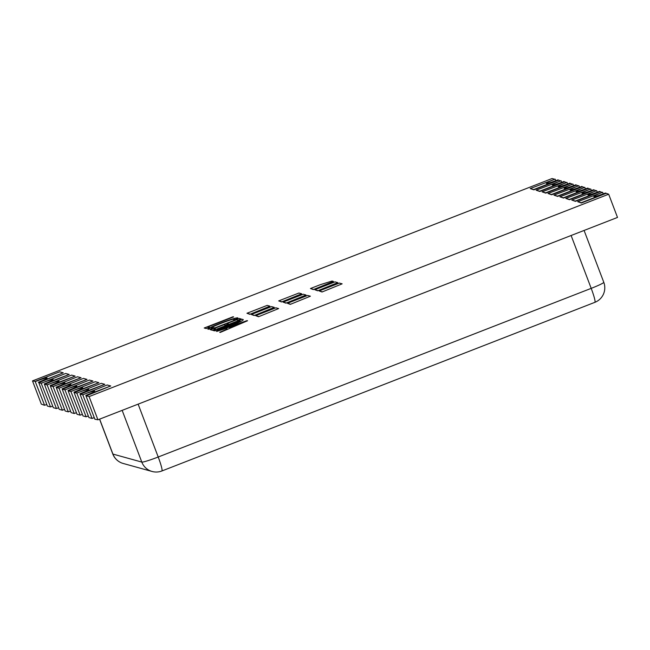 <?xml version="1.0" encoding="UTF-8"?>
<svg xmlns="http://www.w3.org/2000/svg" width="650" height="650" viewBox="0 0 650 650"><rect width="100%" height="100%" fill="white"/><g stroke="black" fill="none" stroke-linecap="round" stroke-linejoin="round"><path stroke-width="0.97" d="M58.638 407.761A10.904 0.853 -20.8 0 0 56.469 408.582L53.308 407.704L44.265 383.898L69.192 374.457L65.634 373.466L41.21 383.313L38.829 382.655L63.261 372.808L59.694 371.824L35.157 381.379L44.598 405.291A10.904 0.853 -20.8 0 1 46.767 404.471M64.578 409.402A10.904 0.853 -20.8 0 0 62.408 410.231L59.239 409.354L50.196 385.548L75.132 376.098L71.573 375.107L47.141 384.954L44.769 384.296L69.192 374.457M70.509 411.052A10.904 0.853 -20.8 0 0 68.347 411.873L65.179 410.995L56.136 387.189L81.071 377.739L77.504 376.756L53.081 386.604L50.708 385.946L75.132 376.098M76.448 412.693A10.904 0.853 -20.8 0 0 74.279 413.514L71.118 412.644L62.075 388.83L87.002 379.389L83.444 378.398L59.02 388.245L56.639 387.587L81.071 377.739M82.388 414.342A10.904 0.853 -20.8 0 0 80.218 415.163L77.049 414.286L68.006 390.479L92.942 381.03L89.383 380.047L64.951 389.894L62.579 389.236L87.002 379.389M88.319 415.984A10.904 0.853 -20.8 0 0 86.157 416.804L82.989 415.927L73.946 392.121L98.881 382.679L95.314 381.688L70.891 391.536L68.518 390.877L92.942 381.03M94.258 417.625A10.904 0.853 -20.8 0 0 92.089 418.454L88.928 417.576L79.885 393.77L104.812 384.321L101.254 383.338L76.83 393.177L74.449 392.527L98.881 382.679M605.8 193.148L581.262 202.711L577.696 201.719L602.631 192.27A10.904 0.853 159.2 0 0 593.824 196.528A10.904 0.853 159.2 0 0 605.402 193.042L608.676 194.212L617.5 217.433L97.922 419.802L94.859 419.218L85.816 395.411L110.752 385.962L107.185 384.979L82.761 394.826L80.389 394.168L104.812 384.321M608.676 194.212L89.099 396.581L86.328 395.809L110.752 385.962M605.906 193.44L581.368 202.995L577.696 201.719M599.861 191.506L575.323 201.061L571.764 200.078L596.692 190.629A10.904 0.853 159.2 0 0 587.884 194.886A10.904 0.853 159.2 0 0 599.462 191.393L601.843 192.319M599.966 191.799L575.437 201.354L571.764 200.078M593.921 189.865L569.384 199.42L565.825 198.429L590.761 188.987A10.904 0.853 159.2 0 0 581.953 193.237A10.904 0.853 159.2 0 0 593.531 189.751L595.912 190.669M594.035 190.149L569.497 199.704L565.825 198.429M587.99 188.216L563.452 197.771L559.886 196.787L584.821 187.338A10.904 0.853 159.2 0 0 576.014 191.596A10.904 0.853 159.2 0 0 587.592 188.11L589.972 189.028M588.096 188.508L563.558 198.063L559.886 196.787M582.051 186.574L557.513 196.129L553.954 195.138L578.882 185.697A10.904 0.853 159.2 0 0 570.074 189.946A10.904 0.853 159.2 0 0 581.653 186.461L584.033 187.379M582.156 186.859L557.627 196.422L553.954 195.138M576.111 184.925L551.574 194.48L548.015 193.497L572.951 184.048A10.904 0.853 159.2 0 0 564.143 188.305A10.904 0.853 159.2 0 0 575.721 184.819L578.102 185.737M576.225 185.218L551.688 194.773L548.015 193.497M570.18 183.284L545.642 192.839L542.076 191.856L567.011 182.406A10.904 0.853 159.2 0 0 558.204 186.664A10.904 0.853 159.2 0 0 569.782 183.17L572.163 184.088M570.286 183.576L545.748 193.131L542.076 191.856M564.241 181.634L539.703 191.197L536.144 190.206L561.072 180.757A10.904 0.853 159.2 0 0 552.264 185.014A10.904 0.853 159.2 0 0 563.842 181.529L566.223 182.447M564.346 181.927L539.817 191.482L536.144 190.206M558.301 179.993L533.764 189.548L530.205 188.565L555.141 179.116A10.904 0.853 159.2 0 0 546.333 183.373A10.904 0.853 159.2 0 0 557.911 179.879L560.292 180.806M558.415 180.286L533.878 189.841L530.205 188.565M35.157 381.379L32.5 380.9L552.077 178.531L554.352 179.156M254.191 315.526L274.284 307.369L271.513 306.597L251.306 314.47L254.191 315.526L274.284 307.369M322.043 291.996L342.144 283.839L339.373 283.067L319.166 290.94L322.043 291.996L342.144 283.839M258.546 316.737L278.639 308.571L275.868 307.808L255.661 315.673L258.546 316.737L278.639 308.571M313.341 289.583L333.434 281.426L332.053 281.044L320.564 284.594L310.456 288.527L313.341 289.583L333.434 281.426M247.553 320.759L220.228 332.434L227.346 329.006L225.713 328.559L216.661 331.443L247.553 320.759M215.581 329.03L212.412 330.265L210.291 329.68L239.151 318.435L241.182 318.996L238.014 320.231L236.519 319.816L227.012 323.521L228.41 323.903L225.241 325.138L223.844 324.756L213.988 328.591L215.581 329.03M209.406 327.324L206.237 328.559L204.206 327.99L233.602 316.899L207.911 326.909L209.406 327.324M208.073 329.298C207.561 328.705 211.697 326.682 220.464 323.237C229.946 319.589 235.722 317.785 237.803 317.826L237.591 318.533L233.716 320.036L234.642 319.061C232.96 319.069 228.491 320.483 221.227 323.294C214.386 325.967 211.088 327.567 211.315 328.088L214.183 327.649L211.014 328.884L207.911 329.192M208.089 329.331C207.577 328.738 211.705 326.714 220.472 323.269C229.954 319.621 235.739 317.809 237.811 317.858L237.591 318.533M211.201 328.006L214.191 327.673M214.264 330.777L213.184 330.484L242.052 319.239L243.165 319.548C244.059 320.044 240.053 322.059 231.164 325.601C221.658 329.233 216.028 330.964 214.264 330.777M281.588 301.957L301.681 293.792L298.911 293.028L278.704 300.893L281.588 301.957L301.681 293.792M249.836 314.324L269.929 306.158L267.158 305.394L246.951 313.259L249.836 314.324L269.929 306.158M317.696 290.794L337.789 282.636L335.018 281.864L314.811 289.738L317.696 290.794L337.789 282.636M290.298 304.363L310.391 296.205L307.621 295.441L287.414 303.306L290.298 304.363L310.391 296.205M285.943 303.16L306.036 295.002L303.266 294.231L283.059 302.104L285.943 303.16L306.036 295.002M38.829 382.655L47.369 406.063L50.538 406.941A10.904 0.853 -20.8 0 1 52.699 406.12M32.5 380.9L41.324 404.129L44.598 405.291M97.922 419.802L89.099 396.581M82.656 394.534L92.089 418.454M76.716 392.892L86.157 416.804M70.777 391.243L80.218 415.163M64.846 389.602L74.279 413.514M58.906 387.952L68.347 411.873M52.967 386.311L62.408 410.231M47.036 384.67L56.469 408.582M41.096 383.021L50.538 406.941M596.692 190.629L597.301 192.221M590.761 188.987L591.362 190.572M584.821 187.338L585.423 188.931M578.882 185.697L579.491 187.281M572.951 184.048L573.552 185.64M567.011 182.406L567.613 183.999M561.072 180.757L561.681 182.349M555.141 179.116L555.742 180.708M602.631 192.27L603.233 193.862M85.816 395.411A10.904 0.853 -20.8 0 0 94.624 391.154A10.904 0.853 -20.8 0 0 83.046 394.648M79.885 393.77A10.904 0.853 -20.8 0 0 88.692 389.512A10.904 0.853 -20.8 0 0 77.114 392.998M73.946 392.121A10.904 0.853 -20.8 0 0 82.753 387.871A10.904 0.853 -20.8 0 0 71.175 391.357M68.006 390.479A10.904 0.853 -20.8 0 0 76.814 386.222A10.904 0.853 -20.8 0 0 65.236 389.707M62.075 388.83A10.904 0.853 -20.8 0 0 70.882 384.581A10.904 0.853 -20.8 0 0 59.304 388.066M56.136 387.189A10.904 0.853 -20.8 0 0 64.943 382.931A10.904 0.853 -20.8 0 0 53.365 386.425M50.196 385.548A10.904 0.853 -20.8 0 0 59.004 381.29A10.904 0.853 -20.8 0 0 47.426 384.776M44.265 383.898A10.904 0.853 -20.8 0 0 53.072 379.641A10.904 0.853 -20.8 0 0 41.494 383.134M38.326 382.257A10.904 0.853 -20.8 0 0 47.133 377.999A10.904 0.853 -20.8 0 0 35.555 381.485M38.724 382.363L63.261 372.808M283.059 302.104L285.829 302.868M251.306 314.47L254.077 315.234M287.414 303.306L290.184 304.078M319.166 290.94L321.937 291.712M314.811 289.738L317.582 290.501M255.661 315.673L258.432 316.444M246.951 313.259L249.722 314.031M310.456 288.527L313.227 289.299M278.704 300.893L281.474 301.665M219.7 332.288L227.346 329.006M216.71 331.459L247.024 320.613M247.033 320.645L247.52 320.775M229.019 327.356L230.352 327.754L243.766 322.059L229.019 327.356L230.336 327.722L243.75 322.059M213.232 330.493L242.052 319.239M242.06 319.264L243.181 319.581M230.563 325.512L230.555 325.488C237.591 322.717 240.744 321.149 239.996 320.783L217.457 329.582C218.806 329.721 223.178 328.372 230.563 325.512C237.607 322.741 240.752 321.173 240.004 320.808M217.457 329.582L217.449 329.55C218.79 329.696 223.161 328.339 230.555 325.488M216.881 329.396L217.449 329.55M210.34 329.696L239.151 318.435M239.168 318.467L241.142 319.012M227.021 323.546L228.377 323.919M215.54 329.046L213.988 328.591M237.811 317.858L237.599 318.557M233.732 320.068L234.65 319.093M204.254 328.006L233.074 316.753M233.082 316.777L233.569 316.916M209.365 327.34L207.911 326.909M138.133 404.146L158.21 457.007L591.199 288.364L571.114 235.503M99.637 419.136L112.913 454.074L141.806 462.085L122.159 410.369M603.777 282.287A15.576 1.219 159.2 0 1 591.199 288.364A15.576 1.649 -111.3 0 1 594.872 302.331A15.576 15.576 0 0 0 603.777 282.287L584.09 230.449M158.21 457.007A15.576 1.219 159.2 0 1 141.806 462.085A15.576 15.438 -74.5 0 0 152.076 471.469A15.576 15.576 0 0 0 161.891 470.974A15.576 1.649 -111.3 0 0 158.21 457.007M123.183 463.466A15.576 15.438 105.5 0 1 112.913 454.074A15.576 1.219 159.2 0 1 112.783 453.984A15.576 15.576 0 0 0 123.183 463.466L152.076 471.469M161.891 470.974L594.872 302.331M99.556 419.169L112.783 453.984"/></g></svg>
